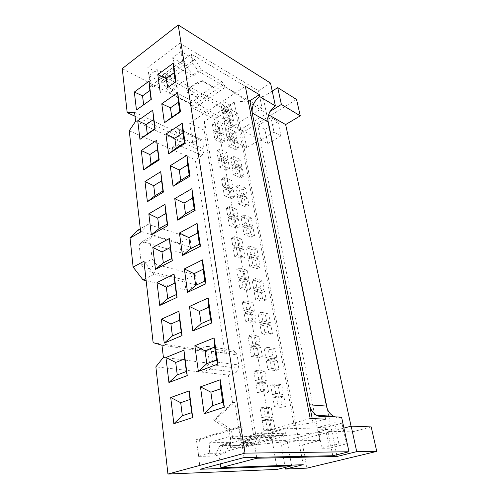 <?xml version="1.0" encoding="UTF-8"?>
<svg xmlns="http://www.w3.org/2000/svg" width="499" height="499" viewBox="0 0 499 499"><rect width="100%" height="100%" fill="white"/><g stroke="black" fill="none" stroke-linecap="round" stroke-linejoin="round"><path stroke-width="0.37" stroke-dasharray="2.5 1.87" d="M224.93 108.433L223.727 101.659L220.951 103.486L222.142 110.248L224.93 108.433L231.935 112.231L229.153 114.009L227.943 107.31L230.706 105.514L231.935 112.231M222.142 110.248L229.153 114.009M223.683 118.968L226.496 117.171L225.267 110.316L222.479 112.125L223.683 118.968L230.719 122.654L229.49 115.88L232.272 114.096L233.513 120.889L230.719 122.654M225.267 110.316L232.272 114.096M229.49 115.88L222.479 112.125M217.651 137.768L216.472 130.844L213.715 132.584L214.882 139.495L217.651 137.768L224.756 141.242L221.993 142.945L220.808 136.096L223.552 134.381L224.756 141.242M214.882 139.495L221.993 142.945M226.496 117.171L233.513 120.889M216.148 128.935L214.982 122.093L222.043 125.711L223.228 132.491L220.483 134.206L213.397 130.682L216.148 128.935L223.228 132.491M214.982 122.093L212.25 123.852L219.311 127.438L222.043 125.711M216.472 130.844L223.552 134.381M220.808 136.096L213.715 132.584M223.727 101.659L230.706 105.514M227.943 107.31L220.951 103.486M212.25 123.852L213.397 130.682M220.483 134.206L219.311 127.438M229.765 135.497L228.511 128.48L225.679 130.258L226.914 137.262L229.765 135.497L236.838 139.053L233.994 140.787L232.74 133.844L235.565 132.098L236.838 139.053M226.914 137.262L233.994 140.787M228.511 146.307L231.386 144.56L230.114 137.456L227.257 139.215L228.511 146.307L235.615 149.744L234.343 142.72L237.187 140.992L238.478 148.028L235.615 149.744M230.114 137.456L237.187 140.992M234.343 142.72L227.257 139.215M222.367 165.443L221.144 158.264L218.325 159.954L219.529 167.115L222.367 165.443L229.54 168.662L226.714 170.309L225.486 163.21L228.299 161.551L229.54 168.662M219.529 167.115L226.714 170.309M231.386 144.56L238.478 148.028M220.808 156.287L219.597 149.195L226.733 152.569L227.956 159.593L225.149 161.258L217.994 157.983L220.808 156.287L227.956 159.593M219.597 149.195L216.803 150.904L223.939 154.247L226.733 152.569M221.144 158.264L228.299 161.551M225.486 163.21L218.325 159.954M228.511 128.48L235.565 132.098M232.74 133.844L225.679 130.258M216.803 150.904L217.994 157.983M225.149 161.258L223.939 154.247M234.779 163.566L233.476 156.287L230.575 158.008L231.86 165.275L234.779 163.566L241.921 166.859L239.009 168.537L237.711 161.339L240.599 159.649L241.921 166.859M231.86 165.275L239.009 168.537M233.513 174.656L236.457 172.966L235.141 165.599L232.216 167.302L233.513 174.656L240.686 177.825L239.37 170.546L242.283 168.868L243.618 176.166L240.686 177.825M235.141 165.599L242.283 168.868M239.37 170.546L232.216 167.302M227.257 194.142L225.991 186.695L223.097 188.329L224.35 195.758L227.257 194.142L234.505 197.086L231.611 198.671L230.338 191.317L233.214 189.714L234.505 197.086M224.35 195.758L231.611 198.671M236.457 172.966L243.618 176.166M225.642 184.649L224.388 177.288L231.592 180.401L232.865 187.68L229.989 189.289L222.754 186.283L225.642 184.649L232.865 187.68M224.388 177.288L221.519 178.941L228.735 182.023L231.592 180.401M225.991 186.695L233.214 189.714M230.338 191.317L223.097 188.329M233.476 156.287L240.599 159.649M237.711 161.339L230.575 158.008M221.519 178.941L222.754 186.283M229.989 189.289L228.735 182.023M239.982 192.695L238.628 185.135L235.659 186.801L236.988 194.342L239.982 192.695L247.192 195.702L244.211 197.317L242.863 189.851L245.82 188.217L247.192 195.702M236.988 194.342L244.211 197.317M238.703 204.079L241.722 202.451L240.356 194.797L237.356 196.444L238.703 204.079L245.951 206.954L244.585 199.4L247.573 197.785L248.957 205.357L245.951 206.954M240.356 194.797L247.573 197.785M244.585 199.4L237.356 196.444M232.328 223.926L231.012 216.198L228.055 217.764L229.353 225.479L232.328 223.926L239.651 226.565L236.688 228.093L235.372 220.458L238.316 218.918L239.651 226.565M229.353 225.479L236.688 228.093M241.722 202.451L248.957 205.357M230.65 214.071L229.353 206.436L236.626 209.256L237.948 216.816L235.004 218.362L227.7 215.643L230.65 214.071L237.948 216.816M229.353 206.436L226.415 208.027L233.707 210.821L236.626 209.256M231.012 216.198L238.316 218.918M235.372 220.458L228.055 217.764M238.628 185.135L245.82 188.217M242.863 189.851L235.659 186.801M226.415 208.027L227.7 215.643M235.004 218.362L233.707 210.821M245.383 222.941L243.98 215.088L240.93 216.685L242.314 224.519L245.383 222.941L252.662 225.635L249.606 227.188L248.209 219.435L251.24 217.87L252.662 225.635M242.314 224.519L249.606 227.188M244.098 234.63L247.192 233.077L245.77 225.124L242.695 226.702L244.098 234.63L251.415 237.193L249.999 229.347L253.055 227.8L254.496 235.665L251.415 237.193M245.77 225.124L253.055 227.8M249.999 229.347L242.695 226.702M237.599 254.858L236.233 246.83L233.201 248.327L234.549 256.336L237.599 254.858L244.997 257.172L241.959 258.625L240.587 250.704L243.606 249.232L244.997 257.172M234.549 256.336L241.959 258.625M247.192 233.077L254.496 235.665M235.852 244.616L234.505 236.688L241.859 239.202L243.225 247.042L240.212 248.521L232.827 246.126L235.852 244.616L243.225 247.042M234.505 236.688L231.499 238.216L238.865 240.699L241.859 239.202M236.233 246.83L243.606 249.232M240.587 250.704L233.201 248.327M243.98 215.088L251.24 217.87M248.209 219.435L240.93 216.685M231.499 238.216L232.827 246.126M240.212 248.521L238.865 240.699M250.991 254.365L249.537 246.207L246.412 247.735L247.847 255.875L250.991 254.365L258.345 256.723L255.214 258.208L253.76 250.155L256.873 248.658L258.345 256.723M247.847 255.875L255.214 258.208M249.7 266.385L252.874 264.9L251.396 256.642L248.246 258.139L249.7 266.385L257.091 268.605L255.619 260.453L258.756 258.975L260.253 267.146L257.091 268.605M251.396 256.642L258.756 258.975M255.619 260.453L248.246 258.139M243.075 287L241.653 278.654L238.541 280.076L239.944 288.403L243.075 287L250.548 288.965L247.429 290.343L246.007 282.11L249.107 280.712L250.548 288.965M239.944 288.403L247.429 290.343M252.874 264.9L260.253 267.146M241.26 276.359L239.857 268.119L247.286 270.29L248.708 278.442L245.62 279.845L238.16 277.787L241.26 276.359L248.708 278.442M239.857 268.119L236.776 269.566L244.217 271.718L247.286 270.29M241.653 278.654L249.107 280.712M246.007 282.11L238.541 280.076M249.537 246.207L256.873 248.658M253.76 250.155L246.412 247.735M236.776 269.566L238.16 277.787M245.62 279.845L244.217 271.718M256.829 287.05L255.313 278.561L252.107 280.008L253.598 288.472L256.829 287.05L264.252 289.04L261.039 290.443L259.53 282.072L262.717 280.65L264.252 289.04M253.598 288.472L261.039 290.443M255.532 299.412L258.788 298.009L257.253 289.414L254.016 290.836L255.532 299.412L262.992 301.253L261.464 292.776L264.682 291.379L266.235 299.88L262.992 301.253M257.253 289.414L264.682 291.379M261.464 292.776L254.016 290.836M248.77 320.433L247.292 311.75L244.098 313.091L245.558 321.749L248.77 320.433L256.318 322.011L253.118 323.302L251.646 314.744L254.821 313.428L256.318 322.011M245.558 321.749L253.118 323.302M258.788 298.009L266.235 299.88M246.88 309.361L245.421 300.791L252.924 302.594L254.403 311.064L251.234 312.393L243.699 310.709L246.88 309.361L254.403 311.064M245.421 300.791L242.258 302.157L249.781 303.941L252.924 302.594M247.292 311.75L254.821 313.428M251.646 314.744L244.098 313.091M255.313 278.561L262.717 280.65M259.53 282.072L252.107 280.008M242.258 302.157L243.699 310.709M251.234 312.393L249.781 303.941M262.904 321.057L261.326 312.224L258.033 313.584L259.586 322.398L262.904 321.057L270.396 322.653L267.096 323.97L265.524 315.262L268.799 313.927L270.396 322.653M259.586 322.398L267.096 323.97M261.595 333.781L264.938 332.477L263.341 323.52L260.023 324.855L261.595 333.781L269.129 335.222L267.539 326.396L270.845 325.092L272.46 333.937L269.129 335.222M263.341 323.52L270.845 325.092M267.539 326.396L260.023 324.855M254.696 355.226L253.155 346.187L249.88 347.435L251.396 356.448L254.696 355.226L262.318 356.386L259.037 357.59L257.503 348.689L260.759 347.46L262.318 356.386M251.396 356.448L259.037 357.59M264.938 332.477L272.46 333.937M252.731 343.699L251.215 334.779L258.794 336.189L260.328 345.002L257.079 346.237L249.463 344.959L252.731 343.699L260.328 345.002M251.215 334.779L247.966 336.058L255.563 337.449L258.794 336.189M253.155 346.187L260.759 347.46M257.503 348.689L249.88 347.435M261.326 312.224L268.799 313.927M265.524 315.262L258.033 313.584M247.966 336.058L249.463 344.959M257.079 346.237L255.563 337.449M269.229 356.486L267.583 347.279L264.202 348.545L265.824 357.727L269.229 356.486L276.795 357.652L273.408 358.868L271.768 349.805L275.13 348.558L276.795 357.652M265.824 357.727L273.408 358.868M267.913 369.591L271.35 368.381L269.685 359.049L266.273 360.284L267.913 369.591L275.523 370.589L273.864 361.401L277.257 360.184L278.941 369.397L275.523 370.589M269.685 359.049L277.257 360.184M273.864 361.401L266.273 360.284M260.871 391.472L259.262 382.053L255.9 383.201L257.484 392.594L260.871 391.472L268.568 392.177L265.2 393.287L263.597 384.012L266.946 382.883L268.568 392.177M257.484 392.594L265.2 393.287M271.35 368.381L278.941 369.397M258.825 379.465L257.241 370.171L264.894 371.15L266.497 380.325L263.16 381.461L255.469 380.618L258.825 379.465L266.497 380.325M257.241 370.171L253.91 371.356L261.576 372.31L264.894 371.15M259.262 382.053L266.946 382.883M263.597 384.012L255.9 383.201M267.583 347.279L275.13 348.558M271.768 349.805L264.202 348.545M253.91 371.356L255.469 380.618M263.16 381.461L261.576 372.31M192.814 63.111L198.284 71.145L171.65 90.101L166.248 82.372L165.013 73.465L237.649 113.142L224.182 121.719L243.674 131.867L296.543 99.469M172.56 57.84L186.196 65.687L193.25 75.991L175.28 65.818L172.56 57.84L181.068 51.472L185.329 63.866L152.869 87.575L148.877 75.549L150.274 86.233L152.869 87.575M187.219 67.24L171.65 78.524M177.058 86.252L170.639 77.008L156.929 69.529L159.561 77.395L177.632 87.082L177.058 86.252M185.329 63.866L182.759 62.381L150.274 86.233M122.236 68.65L216.741 117.845L227.694 110.766L147.835 67.54L179.796 43.294L182.759 62.381M147.835 67.54L148.877 75.549L162.618 82.84L169.585 92.802L190.063 103.474L193.631 108.62L225.573 87.113L221.949 81.736L201.746 69.96L194.66 59.531L181.068 51.472M143.955 261.295L153.966 274.375L196.662 284.923L185.909 290.025L184.536 279.92L145.434 270.146L141.385 264.863L139.159 244.809L149.787 238.915L152.788 235.678L142.209 241.566L139.159 244.809M153.966 274.375L145.895 278.492M146.145 280.669L185.909 290.025M196.662 284.923L195.209 274.731L184.536 279.92M195.209 274.731L156.249 264.52L145.434 270.146M156.249 264.52L152.17 259.156L141.385 264.863M152.17 259.156L149.787 238.915M152.788 235.678L191.298 247.323L180.844 252.75L142.209 241.566M191.298 247.323L189.907 237.586L179.528 243.094L180.844 252.75M137.556 230.357L179.528 243.094M189.907 237.586L148.066 224.338L140.294 228.785M148.066 224.338L140.656 232.01M210.385 369.098L236.351 372.21L238.229 368.268L238.697 364.981L237.081 354.92L235.69 352.375L232.877 350.254L224.98 353.292L199.107 349.462L207.104 346.256L209.923 348.452L211.302 351.09L212.83 361.563L212.325 364.987L210.385 369.098L202.257 372.142L228.33 375.098L236.351 372.21M207.104 346.256L232.877 350.254M161.975 345.252L207.921 351.97L199.107 349.462L153.131 342.651M207.921 351.97L209.549 363.272L202.257 372.142L155.863 366.871M163.398 357.328L209.549 363.272M275.822 393.412L274.107 383.818L270.633 384.979L272.323 394.547L275.822 393.412L283.457 394.11L279.976 395.227L278.267 385.777L281.729 384.635L283.457 394.11M272.323 394.547L279.976 395.227M274.107 383.818L281.729 384.635M278.267 385.777L270.633 384.979M278.037 405.824L276.303 396.094L272.791 397.216L274.506 406.922L278.037 405.824L285.696 406.354L282.185 407.434L280.45 397.859L283.943 396.749L285.696 406.354M274.506 406.922L282.185 407.434M276.303 396.094L283.943 396.749M280.45 397.859L272.791 397.216M263.522 407.047L260.098 408.126L261.726 417.788L265.175 416.74L263.522 407.047L271.25 407.558L272.922 417.12L269.491 418.15L267.844 408.619L271.25 407.558M265.175 416.74L272.922 417.12M260.098 408.126L267.844 408.619M269.491 418.15L261.726 417.788M267.308 429.265L265.63 419.441L262.175 420.476L263.821 430.269L267.308 429.265L275.08 429.477L271.618 430.469L269.947 420.807L273.39 419.784L275.08 429.477M263.821 430.269L271.618 430.469M265.63 419.441L273.39 419.784M269.947 420.807L262.175 420.476M271.007 117.577L257.84 125.611L260.69 139.988L274.02 132.073L280.974 135.884L277.931 121.525L271.007 117.577L274.02 132.073M277.931 121.525L264.832 129.409L267.714 143.65L260.69 139.988M264.832 129.409L257.84 125.611M267.714 143.65L280.974 135.884M325.229 427.749L329.371 448.189L346.337 443.885L338.927 443.867L321.83 448.239L317.72 427.493L334.548 422.828L341.94 423.152L325.229 427.749L317.72 427.493M338.927 443.867L334.548 422.828M346.337 443.885L341.94 423.152M329.371 448.189L321.83 448.239M351.059 426.165L352.3 431.891L331.885 431.336L343.923 428.092M352.3 431.891L371.181 426.907M306.954 468.131L302.6 445.002L281.236 444.996L285.191 467.432M246.849 445.657L250.76 437.299L230.095 443.218L225.991 451.47M246.862 445.626L226.01 451.439M244.042 457.558L239.264 426.726L196.381 439.644L199.388 439.669L198.558 456.348L214.57 456.074L225.261 453.111L209.331 453.31L209.78 442.314L230.575 442.407L230.139 443.28L223.059 445.308L218.893 453.541M200.242 469.253L198.558 456.348L209.331 453.31M226.041 451.533L225.261 453.111M253.386 443.293L240.98 443.255L240.855 442.457L245.608 441.11L244.36 441.097L261.382 436.631L274.094 436.818L273.758 437.604L253.386 443.293L253.742 442.513L240.855 442.457M261.382 436.631L261.513 437.442L273.758 437.604M261.513 437.442L256.605 438.833L256.467 438.022M256.605 438.833L255.232 438.821L255.232 438.01M244.36 441.097L244.348 441.902L255.232 438.821M245.608 441.11L245.733 441.908L240.98 443.255M244.348 441.902L245.733 441.908M274.094 436.818L285.228 433.7L262.536 433.232L257.603 444.147L241.959 444.116L242.202 426.813L239.264 426.726M254.478 443.623L258.332 435.209L250.81 437.361L251.228 436.482L262.536 433.232M251.228 436.482L230.669 436.182L230.401 447.372L246.15 447.316L257.603 444.147M209.78 442.314L230.669 436.182M214.57 456.074L220.003 445.445L230.575 442.407M220.003 445.445L243.312 445.439L253.742 442.513M242.202 426.813L199.388 439.669M198.558 456.348L196.381 439.644M243.312 445.439L245.857 440.062L287.075 440.417L291.528 465.137M332.796 455.737L327.438 429.408L287.075 440.417M327.438 429.408L287.511 428.198L285.228 433.7M245.857 440.062L287.511 428.198M230.401 447.372L241.959 444.116M246.15 447.316L246.899 445.726M246.886 445.757L254.471 443.642M218.88 453.56L226.028 451.564M218.874 453.51L220.346 463.889M256.686 457.302L254.465 443.592M258.282 435.147L285.777 435.615L331.885 431.336L336.706 454.776M285.777 435.615L251.134 445.245L223.009 445.245M328.829 416.497L331.885 431.336L298.664 440.293L251.134 445.245M198.284 71.145L222.754 85.292L266.522 113.616L240.705 129.547L196.394 103.143L171.65 90.101M222.754 85.292L196.394 103.143M302.6 445.002L319.722 440.486L260.16 139.701L246.662 147.723L227.051 137.98L240.705 129.547L298.664 440.293L281.236 444.996M328.729 415.991L327.238 408.756M267.807 119.872L266.522 113.616L268.605 114.807M272.236 91.117L263.092 96.943L266.522 113.616L270.196 111.346M246.662 147.723L243.674 131.867M227.051 137.98L224.182 121.719M237.649 113.142L240.705 129.547L260.16 139.701M319.722 440.486L298.664 440.293L303.217 464.712M334.748 416.827C337.006 417.713 339.289 417.838 341.609 417.208M325.417 419.185L313.029 422.697L312.212 418.524M313.029 422.697L294.242 425.497L234.231 102.127L248.203 100.917M213.441 419.958L229.197 430.331L230.501 439.101L232.709 438.465L231.386 429.67L215.637 419.266L234.723 402.15L232.584 402.855L213.441 419.958L215.637 419.266M232.709 438.465L240.356 438.546L234.723 402.15M229.197 430.331L231.386 429.67M294.242 425.497L256.006 436.425L254.253 439.338L230.501 439.101M310.166 418.424L240.356 438.546M234.231 102.127L204.528 121.469L256.006 436.425M204.528 121.469L204.091 130.133L189.657 123.047L245.346 86.283M254.253 439.338L204.091 130.133M175.654 127.438L199.4 138.703L192.714 142.951L168.912 131.936L175.654 127.438L178.318 128.705L179.122 130.283L180.282 138.248L179.821 141.092L178.155 144.841L202.076 155.601L203.698 152.002L204.128 149.251L202.887 141.51L202.064 139.97L199.4 138.703M224.98 353.292L195.29 159.774L202.076 155.601M192.714 142.951L189.657 123.047M232.584 402.855L228.33 375.098M178.155 144.841L171.313 149.245L195.29 159.774M129.241 130.782L171.313 149.245L177.519 140.406L135.622 121.288M135.023 116.248L168.912 131.936L176.284 131.798L177.519 140.406M134.555 112.256L176.284 131.798M277.201 469.397L216.741 117.845M179.796 43.294L258.538 90.83L270.527 83.084M227.694 110.766L230.763 127.788L262.075 108.196L258.538 90.83M262.075 108.196L225.573 87.113M193.631 108.62L230.763 127.788M202.132 80.539L198.421 83.133L198.508 83.657L202.22 81.069L202.132 80.539L213.017 86.714L197.535 97.286L198.047 98.029L186.657 91.922L190.269 89.402L190.188 88.878L186.576 91.398L186.657 91.922M202.22 81.069L213.535 87.475L213.017 86.714M198.421 83.133L197.205 82.454L198.508 83.657M190.269 89.402L188.971 88.217L197.205 82.454M189.171 88.803L197.411 83.046M188.971 88.217L190.188 88.878M197.535 97.286L186.576 91.398M190.063 103.474L198.047 98.029M169.585 92.802L177.632 87.082M159.561 77.395L175.28 65.818M193.25 75.991L201.746 69.96M213.535 87.475L221.949 81.736M186.196 65.687L194.66 59.531M187.206 67.159L192.832 63.08L191.373 54.06L165.013 73.465M166.273 82.335L171.637 78.449M263.092 96.943L191.373 54.06M162.618 82.84L170.639 77.008M148.877 75.549L156.929 69.529M212.325 364.987L238.229 368.268M212.83 361.563L238.697 364.981M211.302 351.09L237.081 354.92M235.69 352.375L209.923 348.452M201.746 139.776L178 128.511M179.122 130.283L202.887 141.51M180.282 138.248L204.128 149.251M179.821 141.092L203.698 152.002M178.318 128.705L202.064 139.97"/><path stroke-width="0.75" d="M136.458 109.98L143.656 104.796L142.546 95.845L149.881 90.494L148.964 81.2L151.316 99.313L136.458 109.98L134.325 92.053L142.546 95.845M134.325 92.053L148.964 81.2M149.881 90.494L151.047 99.488L143.656 104.796M176.016 81.587L167.583 87.618L166.292 78.524L157.803 74.65L173.284 63.173L176.016 81.587L167.583 87.618M160.291 92.87L157.803 74.65M166.292 78.524L174.051 72.86L175.405 82.004M174.051 72.86L173.284 63.173M139.957 139.358L147.28 133.938L146.126 124.638L153.636 119.436L152.725 110.167L155.177 129.01L139.957 139.358L137.736 120.721L146.126 124.638M137.736 120.721L152.725 110.167M153.636 119.436L154.852 128.786L147.28 133.938M154.852 128.786L155.177 129.01M180.501 111.795L179.815 111.801L171.799 117.259L170.452 107.79L161.788 103.792L177.656 92.621L180.501 111.795L164.377 122.754L171.799 117.259M164.377 122.754L161.788 103.792M170.452 107.79L178.411 102.283L179.815 111.801M178.411 102.283L177.656 92.621M143.6 169.909L151.054 164.24L149.85 154.565L157.547 149.532L156.649 140.306L159.193 159.917L143.6 169.909L141.292 150.523L149.85 154.565M141.292 150.523L156.649 140.306M157.547 149.532L158.807 159.262L151.054 164.24M158.807 159.262L159.193 159.917M185.179 143.275L184.412 142.833L176.184 148.116L174.781 138.26L165.93 134.125L182.21 123.29L185.179 143.275L168.631 153.873L176.184 148.116M168.631 153.873L165.93 134.125M174.781 138.26L182.94 132.921L184.412 142.833M182.94 132.921L182.21 123.29M147.392 201.715L154.977 195.776L153.723 185.709L161.614 180.856L160.728 171.681L163.385 192.115L147.392 201.715L144.984 181.53L153.723 185.709M144.984 181.53L160.728 171.681M161.614 180.856L162.93 190.992L154.977 195.776M162.93 190.992L163.385 192.115M190.05 176.11L189.196 175.186L180.75 180.264L179.291 169.997L170.253 165.718L186.957 155.264L190.05 176.11L173.066 186.308L180.75 180.264M173.066 186.308L170.253 165.718M179.291 169.997L187.668 164.851L189.196 175.186M187.668 164.851L186.957 155.264M151.334 234.848L159.062 228.629L157.753 218.138L165.849 213.491L164.976 204.378L167.745 225.685L151.334 234.848L148.833 213.815L157.753 218.138M148.833 213.815L164.976 204.378M165.849 213.491L167.221 224.051L159.062 228.629M167.221 224.051L167.745 225.685M195.14 210.391L194.192 208.938L185.516 213.797L183.994 203.081L174.75 198.658L191.909 188.628L195.14 210.391L177.688 220.134L185.516 213.797M177.688 220.134L174.75 198.658M183.994 203.081L192.595 198.153L194.192 208.938M192.595 198.153L191.909 188.628M155.451 269.398L163.323 262.873L161.957 251.933L170.265 247.516L169.411 238.472L172.298 260.715L155.451 269.398L152.837 247.46L161.957 251.933M152.837 247.46L169.411 238.472M170.265 247.516L171.7 258.538L163.323 262.873M171.7 258.538L172.298 260.715M200.461 246.213L199.407 244.179L190.493 248.801L188.903 237.611L179.447 233.027L197.08 223.465L200.461 246.213L182.515 255.457L190.493 248.801M182.515 255.457L179.447 233.027M188.903 237.611L197.741 232.914L199.407 244.179M197.741 232.914L197.08 223.465M159.749 305.45L167.764 298.608L166.342 287.187L174.875 283.02L174.039 274.07L177.058 297.31L159.749 305.45L157.023 282.559L166.342 287.187M157.023 282.559L174.039 274.07M174.875 283.02L176.372 294.529L167.764 298.608M176.372 294.529L177.058 297.31M206.018 283.682L204.858 281.024L195.689 285.372L194.024 273.677L184.356 268.924L202.488 259.879L206.018 283.682L187.555 292.37L195.689 285.372M187.555 292.37L184.356 268.924M194.024 273.677L203.118 269.242L204.858 281.024M203.118 269.242L202.488 259.879M164.233 343.119L172.404 335.927L170.92 323.994L179.69 320.109L178.873 311.264L182.035 335.565L164.233 343.119L161.389 319.198L170.92 323.994M161.389 319.198L178.873 311.264M179.69 320.109L181.249 332.134L172.404 335.927M181.249 332.134L182.035 335.565M211.844 322.915L210.566 319.572L201.122 323.614L199.388 311.382L189.483 306.455L208.145 297.99L211.844 322.915L192.832 330.98L201.122 323.614M192.832 330.98L189.483 306.455M199.388 311.382L208.738 307.241L210.566 319.572M208.738 307.241L208.145 297.99M168.93 382.496L177.257 374.936L175.71 362.461L184.724 358.887L183.931 350.167L187.237 375.604L168.93 382.496L165.949 357.484L175.71 362.461M165.949 357.484L183.931 350.167M184.724 358.887L186.358 371.468L177.257 374.936M186.358 371.468L187.237 375.604M217.951 364.033L216.541 359.947L206.817 363.659L204.995 350.847L194.847 345.726L214.071 337.904L217.951 364.033L198.359 371.412L206.817 363.659M198.359 371.412L194.847 345.726M204.995 350.847L214.626 347.023L216.541 359.947M214.626 347.023L214.071 337.904M173.839 423.72L182.341 415.761L180.713 402.699L189.994 399.468L189.227 390.898L192.695 417.551L173.839 423.72L170.72 397.535L180.713 402.699M170.72 397.535L189.227 390.898M189.994 399.468L191.703 412.642L182.341 415.761M191.703 412.642L192.695 417.551M224.357 407.19L222.804 402.281L212.78 405.618L210.871 392.189L200.473 386.862L220.284 379.764L224.357 407.19L204.153 413.802L212.78 405.618M204.153 413.802L200.473 386.862M210.871 392.189L220.801 388.727L222.804 402.281M220.801 388.727L220.284 379.764M145.895 278.492L143.057 279.945L146.145 280.669M140.294 228.785L137.556 230.357L130.046 238.048L133.114 267.065L143.057 279.945M291.528 465.137L291.659 465.841L200.242 469.253L244.042 457.558L332.796 455.737L348.963 451.763L341.609 417.208L324.824 416.278L325.417 419.185L310.166 418.424L245.346 86.283L259.368 94.667L259.767 96.625L275.386 105.925L270.527 83.084L178.218 24.95L122.236 68.65L127.195 112.618L134.555 112.256L135.622 121.288L129.241 130.782L140.656 232.01L130.046 238.048M133.114 267.065L143.955 261.295L153.131 342.651L161.975 345.252L163.398 357.328L155.863 366.871L167.945 474.05L277.201 469.397L291.659 465.841M343.923 428.092L351.177 426.134L356.716 451.657L337.05 456.46L256.835 458.238L220.882 467.682L303.217 464.712L285.478 469.041L306.954 468.131L376.764 451.395L356.716 451.657M376.764 451.395L371.181 426.907L351.177 426.134M285.191 467.432L285.478 469.041M220.346 463.889L220.882 467.682M256.835 458.238L256.686 457.302M336.706 454.776L337.05 456.46M328.829 416.497L328.729 415.991M327.238 408.756L267.807 119.872M268.605 114.807L285.634 124.563L351.059 426.165M300.279 115.862L281.38 104.441L277.725 87.618L296.543 99.469L300.279 115.862L285.634 124.563M270.196 111.346L281.38 104.441M348.963 451.763L245.003 453.142L167.945 474.05M275.386 105.925C269.772 110.086 267.321 115.412 268.032 121.906L326.458 406.08C327.506 410.746 329.87 414.139 333.55 416.266L334.748 416.827M324.824 416.278C321.998 417.045 319.273 416.721 316.647 415.311C312.929 413.116 310.553 409.617 309.517 404.808L252.257 113.08L268.032 121.906M312.212 418.524L309.517 404.808L326.458 406.08M248.203 100.917L249.843 100.773L252.257 113.08C251.583 106.437 254.085 100.954 259.767 96.625M259.368 94.667L249.843 100.773M245.003 453.142L178.218 24.95M135.023 116.248L127.195 112.618M277.725 87.618L272.236 91.117M333.55 416.266L316.647 415.311"/></g></svg>
